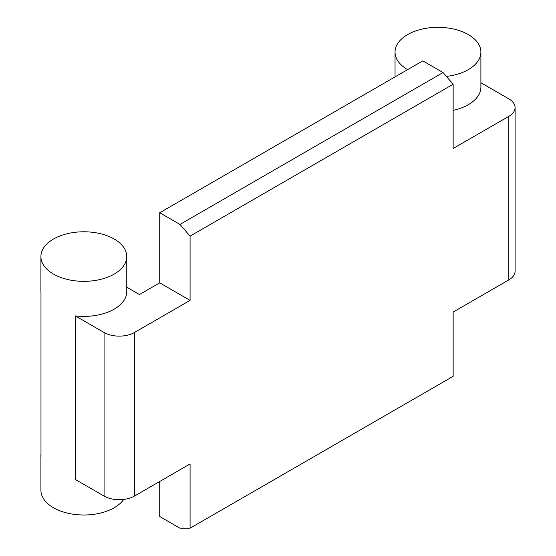 <?xml version="1.0" encoding="UTF-8"?>
<svg xmlns="http://www.w3.org/2000/svg" width="556" height="556" viewBox="0 0 556 556"><rect width="100%" height="100%" fill="white"/><g stroke="black" fill="none" stroke-linecap="round" stroke-linejoin="round"><path stroke-width="0.83" d="M446.371 76.415A42.93 24.784 0 0 0 468.326 69.632A42.93 24.784 0 0 0 480.898 52.104L480.898 87.16A42.93 24.784 180 0 1 468.326 104.681A42.93 24.784 180 0 1 453.147 110.338M480.898 52.104A42.93 24.784 0 0 0 454.398 29.211A42.93 24.784 0 0 0 407.617 34.583A42.93 24.784 0 0 0 395.045 52.104A42.93 24.784 0 0 0 407.617 69.632M126.768 256.566A42.93 24.784 0 0 0 100.268 233.666A42.93 24.784 0 0 0 53.487 239.038A42.93 24.784 0 0 0 40.915 256.566A42.93 24.784 0 0 0 67.415 279.459A42.93 24.784 0 0 0 114.195 274.087A42.93 24.784 0 0 0 126.768 256.566L126.768 291.615A42.93 24.784 180 0 1 114.195 309.136A42.93 24.784 180 0 1 75.324 315.905L104.076 332.502A21.462 12.392 0 0 0 134.434 332.502L190.082 300.372L159.725 282.851L159.725 212.753L179.963 224.436L443.035 72.551L453.147 84.234L453.147 148.494L508.796 116.364A21.462 12.392 0 0 0 515.085 107.6A21.462 12.392 0 0 0 508.796 98.843L480.898 82.733M159.725 481.468L159.725 516.517L179.963 528.2L190.082 528.2L453.147 376.322L453.147 312.062L508.796 279.932A21.462 12.392 180 0 0 515.085 271.168L515.085 107.6M159.725 212.753L422.796 60.868L443.035 72.551M159.725 282.851L139.493 294.534L126.768 287.188M75.324 315.905L75.324 479.474L104.076 496.07A21.462 12.392 180 0 0 134.434 496.07L190.082 463.94L190.082 528.2M453.147 84.234L190.082 236.119L190.082 300.372M123.703 499.434A42.93 24.784 180 0 1 114.195 507.753A42.93 24.784 180 0 1 67.415 513.125A42.93 24.784 180 0 1 40.915 490.232L40.915 455.176A42.93 24.784 0 0 0 40.984 456.559L40.984 292.991A42.93 24.784 180 0 1 40.915 291.615L40.915 256.566M190.082 236.119L179.963 224.436M40.984 453.8A42.93 24.784 0 0 0 40.915 455.176M134.434 496.07L134.434 332.502M508.796 116.364L508.796 279.932M104.076 332.502L104.076 496.07M395.045 76.888L395.045 52.104"/></g></svg>
